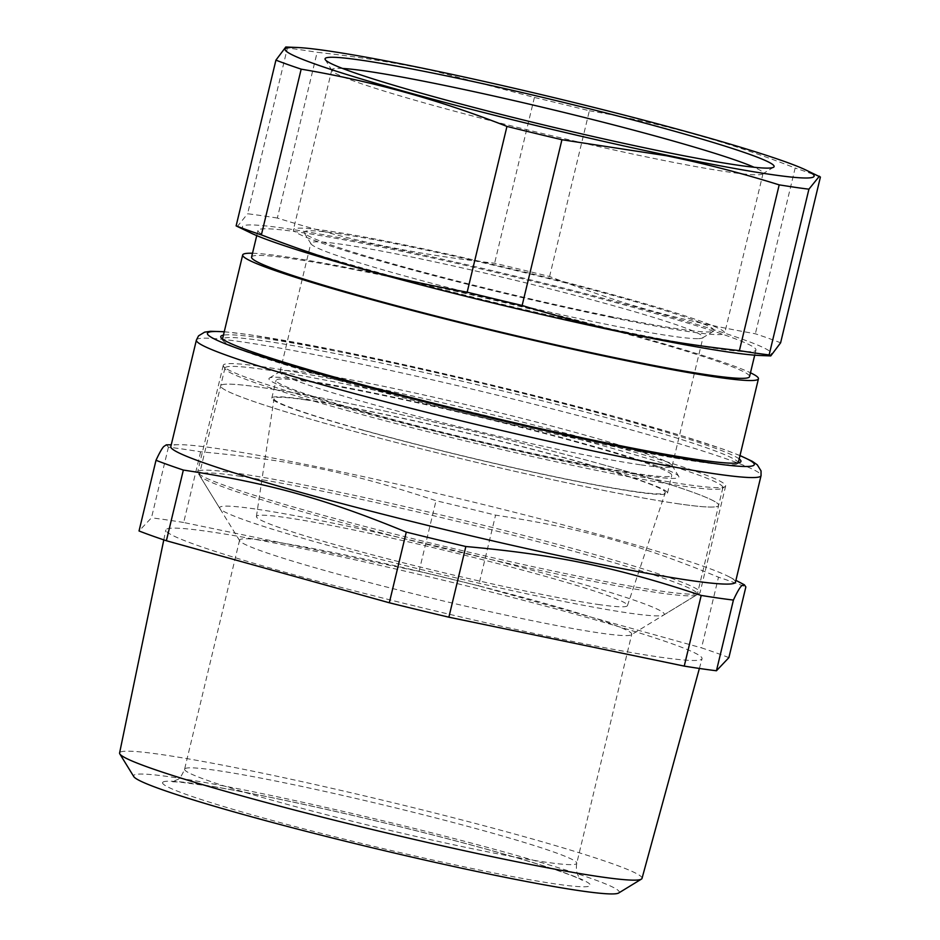 <?xml version="1.0" encoding="UTF-8"?>
<svg xmlns="http://www.w3.org/2000/svg" width="940" height="940" viewBox="0 0 940 940"><rect width="100%" height="100%" fill="white"/><g stroke="black" fill="none" stroke-linecap="round" stroke-linejoin="round"><path stroke-width="0.7" stroke-dasharray="4.7 3.53" d="M679.221 503.922A256.056 14.734 -166.5 0 1 397.926 442.952A256.056 14.734 -166.5 0 1 220.677 385.823A256.056 14.734 -166.5 0 1 260.098 387.28A256.056 14.734 -166.5 0 1 541.381 448.239A256.056 14.734 -166.5 0 1 718.642 505.379A256.056 14.734 -166.5 0 1 679.221 503.922M305.007 399.77A201.184 11.585 -166.5 0 1 526.482 447.804A201.184 11.585 -166.5 0 1 665.273 492.619A201.184 11.585 -166.5 0 1 634.312 491.42A201.184 11.585 -166.5 0 1 413.776 443.645A201.184 11.585 -166.5 0 1 274.022 398.689A201.184 11.585 -166.5 0 1 305.007 399.77M238.443 476.004A256.056 14.734 -166.5 0 1 238.784 476.051A256.056 14.734 -166.5 0 1 520.067 537.022A256.056 14.734 -166.5 0 1 697.327 594.151A256.056 14.734 -166.5 0 1 696.716 594.879A256.056 14.734 -166.5 0 1 657.906 592.694A256.056 14.734 -166.5 0 1 383.52 533.497A256.056 14.734 -166.5 0 1 199.574 475.522A256.056 14.734 -166.5 0 1 199.362 474.594A256.056 14.734 -166.5 0 1 238.443 476.004M598.087 604.455A190.785 10.986 13.5 0 0 627.45 605.595A190.785 10.986 13.5 0 0 495.838 563.095A190.785 10.986 13.5 0 0 285.807 517.552A190.785 10.986 13.5 0 0 256.42 516.518A190.785 10.986 13.5 0 0 388.948 559.147A190.785 10.986 13.5 0 0 598.087 604.455M254.846 508.928A228.62 13.16 13.5 0 0 254.54 508.893A228.62 13.16 13.5 0 0 219.843 508.458A228.62 13.16 13.5 0 0 384.072 560.228A228.62 13.16 13.5 0 0 629.06 613.08A228.62 13.16 13.5 0 0 663.711 615.03A228.62 13.16 13.5 0 0 512.112 564.952A228.62 13.16 13.5 0 0 254.846 508.928M739.193 458.943A267.489 15.393 13.5 0 0 356.084 355.25A267.489 15.393 13.5 0 0 223.438 335.134M738.252 462.856L738.182 463.126A265.197 15.263 -166.5 0 0 356.624 357.846A265.197 15.263 13.5 0 0 263.271 340.809A265.197 15.263 13.5 0 0 222.439 339.305A265.197 15.263 13.5 0 0 222.662 340.257A265.197 15.263 13.5 0 0 604.009 444.573A265.197 15.263 -166.5 0 0 697.363 461.611A265.197 15.263 -166.5 0 0 737.548 463.878L740.309 462.198M252.508 253.236A265.197 15.263 -166.5 0 1 283.516 256.467A265.197 15.263 -166.5 0 1 376.87 273.505A265.197 15.263 -166.5 0 1 750.473 372.781M738.182 463.126A265.197 15.263 -166.5 0 1 737.548 463.878M251.579 257.102A256.056 14.734 -166.5 0 1 381.135 275.009A256.056 14.734 -166.5 0 1 749.544 376.646M626.381 332.114A256.056 14.734 -166.5 0 1 257.971 230.464A256.056 14.734 -166.5 0 1 387.527 248.371A256.056 14.734 -166.5 0 1 755.936 350.021A256.056 14.734 -166.5 0 1 626.381 332.114M735.468 582.177A290.354 16.709 13.5 0 0 729.287 576.878A290.354 16.709 13.5 0 0 503.746 509.598A290.354 16.709 13.5 0 0 215.518 448.262A290.354 16.709 13.5 0 0 178.729 444.702A290.354 16.709 13.5 0 0 170.857 446.465A290.354 16.709 13.5 0 0 170.81 446.618M252.12 233.602A272.06 15.663 -166.5 0 1 391.157 248.054A272.06 15.663 -166.5 0 1 679.162 319.212A272.06 15.663 -166.5 0 1 759.732 355.473M166.309 444.843L168.436 447.158A326.932 18.823 -166.5 0 1 183.359 449.156A326.932 18.823 -166.5 0 1 200.643 451.811C290.766 459.942 350.69 472.397 436.019 500.714A326.932 18.823 -166.5 0 1 495.568 515.132C581.049 528.174 637.814 543.966 718.501 577.184A326.932 18.823 -166.5 0 1 745.855 586.948M549.583 276.513L589.368 110.767A301.775 17.366 13.5 0 0 534.402 97.454L432.67 70.618C394.788 62.592 356.272 56.494 317.132 52.311L277.335 218.057C317.885 230.606 355.52 240.323 390.264 247.22C421.566 253.647 456.346 258.97 494.605 263.212A301.775 17.366 13.5 0 1 549.583 276.513C624.724 305.253 676.542 319.682 755.361 333.782A301.775 17.366 13.5 0 1 780.611 342.806M277.335 218.057A301.775 17.366 13.5 0 0 261.391 215.613A301.775 17.366 13.5 0 0 247.62 213.768L287.405 48.011A301.775 17.366 13.5 0 1 301.188 49.855A301.775 17.366 13.5 0 1 317.132 52.311M237.127 226.74L247.62 213.768M168.436 447.158L151.469 517.834L139.038 530.971M200.643 451.811L183.676 522.487L419.052 571.403A326.932 18.823 13.5 0 1 478.601 585.82L495.568 515.132M419.052 571.403L436.019 500.714M183.676 522.487A326.932 18.823 13.5 0 0 166.392 519.832A326.932 18.823 13.5 0 0 151.469 517.834M728.888 657.624A326.932 18.823 13.5 0 0 701.534 647.86L718.501 577.184M478.601 585.82L701.534 647.86M534.402 97.454L494.605 263.212M589.368 110.767C659.657 122.623 728.253 141.717 795.158 168.037L755.361 333.782M820.409 177.049A301.775 17.366 13.5 0 0 795.158 168.037M285.784 47L287.405 48.011M415.045 606.053A275.714 15.874 -166.5 0 1 165.851 529.96A275.714 15.874 -166.5 0 1 208.304 531.5A275.714 15.874 -166.5 0 1 452.869 582.542A275.714 15.874 -166.5 0 1 702.051 658.693A275.714 15.874 -166.5 0 1 659.61 657.095A275.714 15.874 -166.5 0 1 415.045 606.053M642.02 878.395A268.629 15.463 13.5 0 0 399.23 804.205A268.629 15.463 13.5 0 0 393.272 802.76A268.629 15.463 13.5 0 0 119.592 752.975M618.673 893A249.758 14.382 13.5 0 0 393.543 823.334A249.758 14.382 13.5 0 0 387.997 821.995A249.758 14.382 13.5 0 0 133.774 776.581M342.548 68.456A221.758 12.761 13.5 0 0 331.808 69.807A221.758 12.761 13.5 0 0 331.996 70.606A221.758 12.761 13.5 0 0 650.88 157.838A221.758 12.761 13.5 0 0 762.552 173.971A221.758 12.761 13.5 0 0 763.08 173.336A221.758 12.761 13.5 0 0 754.127 167.273M612.516 317.626A221.758 12.761 -166.5 0 1 293.445 229.595A221.758 12.761 -166.5 0 1 405.657 245.105A221.758 12.761 -166.5 0 1 724.716 333.136A221.758 12.761 -166.5 0 1 612.516 317.626M336.579 233.355A210.795 12.138 -166.5 0 1 573.776 284.996A210.795 12.138 -166.5 0 1 713.542 331.174A210.795 12.138 -166.5 0 1 709.453 331.938A210.795 12.138 -166.5 0 1 681.594 329.376A210.795 12.138 -166.5 0 1 455.724 280.649A210.795 12.138 -166.5 0 1 304.302 232.92A210.795 12.138 -166.5 0 1 336.579 233.355M631.269 634.829A201.642 11.609 13.5 0 0 631.739 634.265A201.642 11.609 13.5 0 0 443.939 577.242A201.642 11.609 13.5 0 0 240.064 539.56A201.642 11.609 13.5 0 0 239.594 540.124A201.642 11.609 13.5 0 0 239.759 540.853A201.642 11.609 13.5 0 0 240.558 541.71A201.642 11.609 13.5 0 0 438.51 599.814A201.642 11.609 13.5 0 0 631.257 634.841A201.642 11.609 13.5 0 0 631.269 634.829L699.466 593.199A258.347 14.876 13.5 0 0 700.077 592.459A258.347 14.876 13.5 0 0 328.389 489.905A258.347 14.876 13.5 0 0 198.27 471.116A258.347 14.876 13.5 0 0 197.67 471.845A258.347 14.876 13.5 0 0 197.893 472.773A258.347 14.876 13.5 0 0 198.916 473.889A258.347 14.876 13.5 0 0 569.37 574.399A258.347 14.876 13.5 0 0 699.466 593.199A258.347 14.876 13.5 0 0 699.477 593.187M698.62 338.623A201.642 11.609 13.5 0 0 702.544 337.883A201.642 11.609 13.5 0 0 703.026 337.319A201.642 11.609 13.5 0 0 563.436 292.328A201.642 11.609 13.5 0 0 341.925 244.318A201.642 11.609 13.5 0 0 310.882 243.166A201.642 11.609 13.5 0 0 311.046 243.895A201.642 11.609 13.5 0 0 455.912 289.555A201.642 11.609 13.5 0 0 671.982 336.168A201.642 11.609 13.5 0 0 698.62 338.623M641.08 464.889A201.642 11.609 13.5 0 0 667.717 467.345A201.642 11.609 13.5 0 0 672.124 466.04A201.642 11.609 13.5 0 0 671.959 465.312A201.642 11.609 13.5 0 0 527.093 419.651A201.642 11.609 13.5 0 0 311.022 373.039A201.642 11.609 13.5 0 0 280.461 371.323A201.642 11.609 13.5 0 0 279.979 371.887A201.642 11.609 13.5 0 0 419.569 416.878A201.642 11.609 13.5 0 0 641.08 464.889M353.957 383.379A258.347 14.876 -166.5 0 1 725.657 485.933A258.347 14.876 -166.5 0 1 725.034 486.662A258.347 14.876 -166.5 0 1 685.883 484.464C662.665 481.092 632.35 475.558 594.949 467.873A258.347 14.876 -166.5 0 1 223.462 366.248A258.347 14.876 -166.5 0 1 223.25 365.319A258.347 14.876 -166.5 0 1 225.353 364.038A258.347 14.876 -166.5 0 1 263.024 366.776A258.347 14.876 -166.5 0 1 353.957 383.379M301.411 379.831A210.795 12.138 -166.5 0 1 527.281 428.558A210.795 12.138 -166.5 0 1 678.704 476.286A210.795 12.138 -166.5 0 1 674.286 478.413A210.795 12.138 -166.5 0 1 646.438 475.852A210.795 12.138 -166.5 0 1 409.229 424.21A210.795 12.138 -166.5 0 1 269.463 378.033A210.795 12.138 -166.5 0 1 301.411 379.831M227.022 366.812A256.056 14.734 13.5 0 0 224.942 368.069A256.056 14.734 13.5 0 0 225.154 368.997A256.056 14.734 13.5 0 0 339.939 408.559A256.056 14.734 13.5 0 0 683.474 486.168A256.056 14.734 13.5 0 0 722.284 488.342A256.056 14.734 13.5 0 0 722.895 487.613A256.056 14.734 13.5 0 0 607.91 447.123A256.056 14.734 13.5 0 0 264.363 369.526A256.056 14.734 13.5 0 0 227.022 366.812M367.446 412.519A203.475 11.715 13.5 0 0 567.807 460.906A203.475 11.715 13.5 0 0 671.771 475.346A203.475 11.715 13.5 0 0 580.391 443.163A203.475 11.715 13.5 0 0 380.03 394.777A203.475 11.715 13.5 0 0 276.066 380.348A203.475 11.715 13.5 0 0 367.446 412.519M603.644 464.877A256.056 14.734 13.5 0 0 351.501 403.988A256.056 14.734 13.5 0 0 220.677 385.823A256.056 14.734 13.5 0 0 335.674 426.325A256.056 14.734 13.5 0 0 587.817 487.202A256.056 14.734 13.5 0 0 718.642 505.379A256.056 14.734 13.5 0 0 603.644 464.877M363.193 430.273A203.475 11.715 13.5 0 0 563.553 478.66A203.475 11.715 13.5 0 0 667.506 493.101A203.475 11.715 13.5 0 0 576.126 460.917A203.475 11.715 13.5 0 0 375.765 412.531A203.475 11.715 13.5 0 0 271.801 398.102A203.475 11.715 13.5 0 0 363.193 430.273M224.225 331.844A281.201 16.192 -166.5 0 1 250.71 334.946A281.201 16.192 -166.5 0 1 514.321 390.476A281.201 16.192 -166.5 0 1 739.98 455.665M196.389 340.092A290.354 16.709 -166.5 0 1 241.087 341.737A290.354 16.709 -166.5 0 1 560.052 410.874A290.354 16.709 -166.5 0 1 761.048 475.652M163.067 782.033A219.937 12.655 -166.5 0 1 391.498 824.603A219.937 12.655 -166.5 0 1 589.756 885.95A219.937 12.655 -166.5 0 1 395.223 851.452A219.937 12.655 -166.5 0 1 169.012 787.544A219.937 12.655 -166.5 0 1 163.067 782.033M185.074 768.591A201.642 11.609 -166.5 0 1 388.948 806.285A201.642 11.609 -166.5 0 1 576.749 863.308A201.642 11.609 -166.5 0 1 576.279 863.872A201.642 11.609 -166.5 0 1 397.914 832.252A201.642 11.609 -166.5 0 1 190.514 773.655A201.642 11.609 -166.5 0 1 184.604 769.155A201.642 11.609 -166.5 0 1 185.074 768.591M224.942 368.069L199.362 474.594M722.895 487.613L697.327 594.151M627.45 605.595L665.273 492.619M256.42 516.518L274.022 398.689M219.843 508.458L199.574 475.522M663.711 615.03L696.716 594.879M222.662 340.257L220.971 337.519M740.003 455.536L723.894 449.438L681.911 435.784L616.405 416.949L485.557 383.461L337.46 350.491L249.876 334.769L224.261 331.726M257.971 230.464L256.738 235.611M755.936 350.021L754.702 355.167M178.729 444.702L171.256 444.785M729.287 576.878L735.902 580.356M163.795 539.865L165.851 529.96M699.384 668.446L702.051 658.693M331.996 70.606L325.252 59.62M762.552 173.971L773.561 167.25M331.808 69.807L293.445 229.595M763.08 173.336L724.716 333.136M239.594 540.124L184.604 769.155C181.867 775.712 179.329 779.26 176.99 779.8L171.973 781.775L179.058 781.986L212.734 786.522C257.337 794.053 314.042 806.062 382.862 822.547C449.872 838.797 504.052 853.45 545.4 866.516C562.414 871.991 573.894 876.162 579.839 879.006L582.271 880.275C582.718 879.746 574.645 877.055 576.749 863.308L631.739 634.265M702.544 337.883L713.542 331.174M311.046 243.895L304.302 232.92M239.759 540.853L197.893 472.773M672.124 466.04L703.026 337.319M279.979 371.887L310.882 243.166M725.657 485.933L700.077 592.459M223.25 365.319L197.67 471.845M671.959 465.312L678.704 476.286M280.461 371.323L269.463 378.033M225.154 368.997L223.462 366.248M722.284 488.342L725.034 486.662M667.506 493.101L671.771 475.346M271.801 398.102L276.066 380.348"/><path stroke-width="1.41" d="M223.438 335.134A267.489 15.393 13.5 0 0 220.971 337.519A267.489 15.393 13.5 0 0 605.607 442.728A267.489 15.393 13.5 0 0 740.309 462.198A267.489 15.393 13.5 0 0 739.193 458.943M750.473 372.781A265.197 15.263 -166.5 0 1 758.439 378.785A265.197 15.263 -166.5 0 1 717.608 377.281A265.197 15.263 -166.5 0 1 624.254 360.243A265.197 15.263 -166.5 0 1 242.684 254.963A265.197 15.263 -166.5 0 1 252.508 253.236M754.702 355.167L749.544 376.646A256.056 14.734 -166.5 0 1 619.989 358.751A256.056 14.734 -166.5 0 1 251.579 257.102L256.738 235.611M196.389 340.092L170.81 446.618A290.354 16.709 13.5 0 0 371.805 511.395A290.354 16.709 13.5 0 0 690.771 580.532A290.354 16.709 13.5 0 0 735.421 582.33A290.354 16.709 13.5 0 0 735.468 582.177L761.048 475.652A290.354 16.709 -166.5 0 1 754.973 477.508A290.354 16.709 -166.5 0 1 716.339 474.007A290.354 16.709 -166.5 0 1 397.385 404.87A290.354 16.709 -166.5 0 1 196.389 340.092L198.54 335.862L204.626 332.149L210.595 331.291L224.261 331.726M804.417 169.329A272.06 15.663 -166.5 0 1 665.379 154.877A272.06 15.663 -166.5 0 1 377.375 83.719A272.06 15.663 -166.5 0 1 296.805 47.47A272.06 15.663 -166.5 0 1 433.787 70.512A272.06 15.663 -166.5 0 1 804.417 169.329L820.409 177.049L780.611 342.806L770.753 355.931L759.732 355.473A272.06 15.663 -166.5 0 1 622.75 332.431A272.06 15.663 -166.5 0 1 252.12 233.602L236.128 225.882A301.775 17.366 13.5 0 0 261.379 234.906C336.685 263.693 388.49 278.099 467.168 292.175A301.775 17.366 13.5 0 0 522.135 305.477L561.932 139.731L666.272 155.711C704.213 163.454 741.86 173.172 779.19 184.875L795.146 187.33A301.775 17.366 13.5 0 0 808.917 189.175L769.132 354.921A301.775 17.366 13.5 0 1 755.349 353.076A301.775 17.366 13.5 0 1 739.404 350.632L779.19 184.875M735.902 580.356L744.386 584.798L741.742 585.702C739.862 587.394 737.077 592.177 733.411 600.072A326.932 18.823 -166.5 0 1 718.489 598.087A326.932 18.823 -166.5 0 1 701.205 595.431C615.935 567.114 555.998 554.659 465.841 546.516A326.932 18.823 -166.5 0 1 406.28 532.099C325.639 498.893 268.875 483.089 183.347 470.059A326.932 18.823 -166.5 0 1 156.005 460.283L139.038 530.971A326.932 18.823 13.5 0 0 166.38 540.735L183.347 470.059M171.256 444.785L166.309 444.843L163.689 446.594C161.868 448.603 159.307 453.162 156.005 460.283M744.386 584.798L745.855 586.948L728.888 657.624L716.445 670.761L733.411 600.072M522.135 305.477C558.701 316.792 592.611 325.745 623.866 332.325C658.47 339.834 696.975 345.932 739.404 350.632M770.753 355.931L769.132 354.921M701.205 595.431L684.238 666.107L448.873 617.192A326.932 18.823 13.5 0 1 389.313 602.775L406.28 532.099M448.873 617.192L465.841 546.516M684.238 666.107A326.932 18.823 13.5 0 0 701.522 668.763A326.932 18.823 13.5 0 0 716.445 670.761M389.313 602.775L166.38 540.735M819.41 176.191L808.917 189.175M467.168 292.175L506.954 126.418A301.775 17.366 13.5 0 0 561.932 139.731M506.954 126.418C440.132 100.122 371.547 81.04 301.176 69.149L261.379 234.906M236.128 225.882L275.925 60.137A301.775 17.366 13.5 0 0 301.176 69.149M275.925 60.137L285.784 47L296.805 47.47M163.795 539.865L119.592 752.975A268.629 15.463 13.5 0 0 119.827 753.927A268.629 15.463 13.5 0 0 362.394 827.118A268.629 15.463 13.5 0 0 641.374 879.135A268.629 15.463 13.5 0 0 642.02 878.395L699.384 668.446M657.283 150.447A230.911 13.289 -166.5 0 1 325.252 59.62A230.911 13.289 -166.5 0 1 441.882 74.93A230.911 13.289 -166.5 0 1 670.948 130.225A230.911 13.289 -166.5 0 1 773.561 167.25A230.911 13.289 -166.5 0 1 657.283 150.447M119.827 753.927L133.774 776.581A249.758 14.382 13.5 0 0 359.28 844.637A249.758 14.382 13.5 0 0 618.673 893L641.374 879.135M754.127 167.273A221.758 12.761 13.5 0 0 444.021 85.305A221.758 12.761 13.5 0 0 342.548 68.456M739.98 455.665A281.201 16.192 -166.5 0 1 748.405 466.44A281.201 16.192 -166.5 0 1 710.993 463.044A281.201 16.192 -166.5 0 1 359.033 384.754A281.201 16.192 -166.5 0 1 224.225 331.844M242.684 254.963L222.498 339.035M758.439 378.785L738.252 462.856M761.048 475.652L761.036 470.881L757.276 464.818L752.329 461.34L740.003 455.536"/></g></svg>
